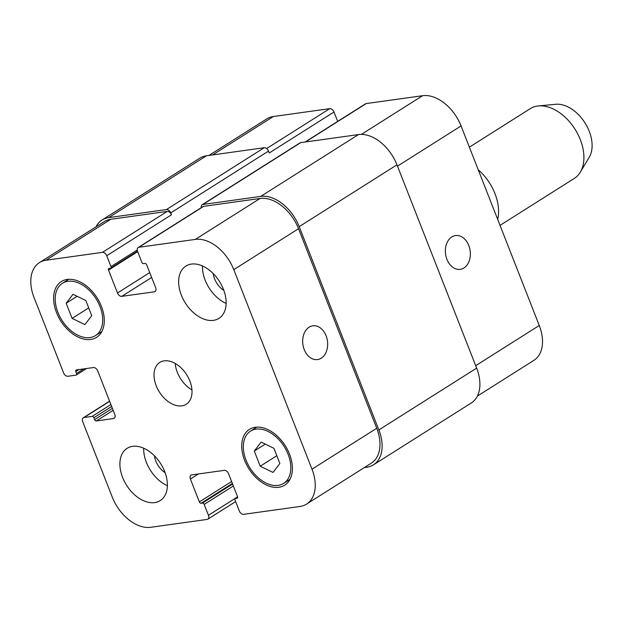 <?xml version="1.0" encoding="UTF-8"?>
<svg xmlns="http://www.w3.org/2000/svg" width="623" height="623" viewBox="0 0 623 623"><rect width="100%" height="100%" fill="white"/><g stroke="black" fill="none" stroke-linecap="round" stroke-linejoin="round"><path stroke-width="0.93" d="M478.23 169.775A41.25 26.906 57.7 0 1 497.676 219.389M469.368 147.16L530.212 108.69A41.25 26.906 57.7 0 1 537.556 106.05A41.25 26.906 57.7 0 1 538.436 105.941A41.25 26.906 57.7 0 1 574.99 129.179A41.25 26.906 57.7 0 1 580.309 172.166A41.25 26.906 57.7 0 1 574.297 178.419L500.028 225.386M538.436 105.941L555.724 104.282A32.996 21.525 57.7 0 1 584.966 122.871A32.996 21.525 57.7 0 1 589.218 157.261L580.309 172.166M463.948 267.96A17.055 12.398 -97.9 0 1 460.226 269.338A17.055 12.398 -97.9 0 1 445.593 254.168A17.055 12.398 -97.9 0 1 455.514 235.564A17.055 12.398 -97.9 0 1 469.625 248.086A17.055 12.398 -97.9 0 1 463.948 267.96M321.25 358.194A17.055 12.398 -97.9 0 1 317.528 359.572A17.055 12.398 -97.9 0 1 302.895 344.402A17.055 12.398 -97.9 0 1 312.816 325.798A17.055 12.398 -97.9 0 1 326.919 338.32A17.055 12.398 -97.9 0 1 321.25 358.194M167.385 485.706A30.94 20.177 57.7 0 1 143.679 448.217M154.473 455.857A17.055 11.121 -122.3 0 0 155.828 461.059A17.055 11.121 -122.3 0 0 165.103 472.678M164.682 471.549A30.94 20.177 57.7 0 1 160.173 500.627A30.94 20.177 57.7 0 1 126.586 485.262A30.94 20.177 57.7 0 1 127.108 448.334A30.94 20.177 57.7 0 1 164.682 471.549M223.439 289.29A30.94 20.177 57.7 0 1 218.93 318.369A30.94 20.177 57.7 0 1 185.343 303.012A30.94 20.177 57.7 0 1 185.864 266.076A30.94 20.177 57.7 0 1 223.439 289.29M226.141 303.448A30.94 20.177 57.7 0 1 202.436 265.959M213.23 273.606A17.055 11.121 -122.3 0 0 214.585 278.8A17.055 11.121 -122.3 0 0 223.859 290.419M72.112 318.392L66.17 303.23L73.023 294.282L85.81 300.496L91.752 315.651L84.899 324.599L72.112 318.392L88.707 307.894M66.17 303.23L77.151 296.291M260.227 466.214L254.285 451.052L261.13 442.104L273.925 448.311L279.859 463.473L273.014 472.421L260.227 466.214L276.822 455.717M254.285 451.052L265.266 444.113M99.999 306.508A30.94 20.177 -122.3 0 0 62.425 283.294A30.94 20.177 -122.3 0 0 61.903 320.23A30.94 20.177 -122.3 0 0 95.49 335.587A30.94 20.177 -122.3 0 0 99.999 306.508M101.401 306.314A32.996 21.525 57.7 0 1 96.596 337.331A32.996 21.525 57.7 0 1 60.766 320.946A32.996 21.525 57.7 0 1 61.327 281.549A32.996 21.525 57.7 0 1 101.401 306.314M288.114 454.331A30.94 20.177 -122.3 0 0 250.539 431.116A30.94 20.177 -122.3 0 0 250.018 468.044A30.94 20.177 -122.3 0 0 283.605 483.409A30.94 20.177 -122.3 0 0 288.114 454.331M289.516 454.136A32.996 21.525 57.7 0 1 284.711 485.153A32.996 21.525 57.7 0 1 248.881 468.769A32.996 21.525 57.7 0 1 249.441 429.372A32.996 21.525 57.7 0 1 289.516 454.136M311.991 469.197A37.123 24.211 57.7 0 1 306.578 504.093A37.123 24.211 57.7 0 1 299.967 506.476L243.585 514.341A4.127 2.687 57.7 0 1 239.31 510.977L235.042 500.105A1.651 1.075 57.7 0 1 235.284 498.556A1.651 1.075 57.7 0 1 235.58 498.447L236.981 498.252A1.651 1.075 -122.3 0 0 237.277 498.143A1.651 1.075 -122.3 0 0 237.511 496.593L228.548 473.714A4.127 2.687 -122.3 0 0 224.272 470.357L191.728 474.89A4.127 2.687 -122.3 0 0 190.996 475.154A4.127 2.687 -122.3 0 0 190.397 479.032L199.36 501.912A1.651 1.075 -122.3 0 0 201.073 503.259L202.475 503.065A1.651 1.075 57.7 0 1 204.188 504.404L208.448 515.283A4.127 2.687 57.7 0 1 207.848 519.161A4.127 2.687 57.7 0 1 207.116 519.426L150.727 527.292A37.123 24.211 57.7 0 1 112.249 497.053L82.703 421.662A4.127 2.687 57.7 0 1 83.303 417.784A4.127 2.687 57.7 0 1 84.035 417.519L92.173 416.39A1.651 1.075 57.7 0 1 93.886 417.729L94.618 419.606A1.651 1.075 -122.3 0 0 96.324 420.953L113.441 418.563A4.127 2.687 -122.3 0 0 114.173 418.298A4.127 2.687 -122.3 0 0 114.772 414.42L97.725 370.911A4.127 2.687 -122.3 0 0 93.45 367.554L76.333 369.937A1.651 1.075 -122.3 0 0 76.045 370.046A1.651 1.075 -122.3 0 0 75.804 371.596L76.536 373.473A1.651 1.075 57.7 0 1 76.294 375.023A1.651 1.075 57.7 0 1 76.006 375.124L67.868 376.261A4.127 2.687 57.7 0 1 63.593 372.904L34.047 297.506A37.123 24.211 57.7 0 1 39.451 262.61A37.123 24.211 57.7 0 1 46.063 260.227L102.452 252.362A4.127 2.687 57.7 0 1 106.728 255.726L110.987 266.605A1.651 1.075 57.7 0 1 110.746 268.155A1.651 1.075 57.7 0 1 110.458 268.256L109.056 268.451A1.651 1.075 -122.3 0 0 108.76 268.56A1.651 1.075 -122.3 0 0 108.519 270.109L117.482 292.989A4.127 2.687 -122.3 0 0 121.758 296.353L154.302 291.813A4.127 2.687 -122.3 0 0 155.041 291.548A4.127 2.687 -122.3 0 0 155.641 287.67L146.67 264.791A1.651 1.075 -122.3 0 0 144.964 263.443L143.563 263.638A1.651 1.075 57.7 0 1 141.849 262.299L137.59 251.419A4.127 2.687 57.7 0 1 138.189 247.541A4.127 2.687 57.7 0 1 138.921 247.276L195.311 239.411A37.123 24.211 57.7 0 1 233.789 269.65L311.991 469.197L376.736 428.258A37.123 24.211 57.7 0 1 371.324 463.154L306.578 504.093M189.851 381.003A24.749 16.143 57.7 0 1 186.246 404.272A24.749 16.143 57.7 0 1 159.371 391.976A24.749 16.143 57.7 0 1 159.792 362.438A24.749 16.143 57.7 0 1 189.851 381.003M305.052 142.028L365.46 103.839A4.127 2.687 57.7 0 1 366.192 103.574L422.581 95.708A37.123 24.211 57.7 0 1 461.059 125.947L539.261 325.494A37.123 24.211 57.7 0 1 533.849 360.39L477.343 396.119M208.954 155.439L266.722 118.907A37.123 24.211 57.7 0 1 273.333 116.524L329.723 108.659A4.127 2.687 57.7 0 1 333.998 112.023L337.674 121.407M175.227 363.443A24.749 16.143 -122.3 0 0 191.954 389.897M373.465 464.836L471.245 403.011A37.123 24.211 -122.3 0 0 476.65 368.107L396.976 164.815A37.123 24.211 -122.3 0 0 358.498 134.576L300.707 142.636A4.127 2.687 -122.3 0 0 299.975 142.901L202.195 204.726A4.127 2.687 57.7 0 1 202.934 204.461L260.726 196.401A37.123 24.211 57.7 0 1 299.196 226.64L378.87 429.932A37.123 24.211 57.7 0 1 373.465 464.836A37.123 24.211 57.7 0 1 366.854 467.219L364.354 467.562M333.998 112.023L269.253 152.962L268.513 151.085A4.127 2.687 -122.3 0 0 264.238 147.721L206.454 155.781A37.123 24.211 -122.3 0 0 199.843 158.164L102.063 219.989A37.123 24.211 57.7 0 1 108.675 217.614L166.466 209.554A4.127 2.687 57.7 0 1 170.741 212.91L171.473 214.787L106.728 255.726M39.451 262.61L104.197 221.671A37.123 24.211 57.7 0 1 110.808 219.288L167.198 211.423A4.127 2.687 57.7 0 1 171.473 214.787M138.189 247.541L202.934 206.602A4.127 2.687 57.7 0 1 203.666 206.338L260.056 198.472A37.123 24.211 57.7 0 1 298.534 228.711L376.736 428.258M201.315 207.63A4.127 2.687 57.7 0 1 202.195 204.726M95.958 226.881A37.123 24.211 57.7 0 1 102.063 219.989M475.699 365.678L539.261 325.494M212.599 154.925L273.333 116.524M266.652 148.539L329.723 108.659M305.457 141.974L366.192 103.574M361.395 134.397L422.581 95.708M397.497 166.131L461.059 125.947M198.426 473.963L190.397 479.032M237.597 496.85L208.448 515.283M109.648 401.329L84.035 417.519M114.725 417.745L113.441 418.563M110.808 219.288L46.063 260.227M167.198 211.423L102.452 252.362M149.73 272.601L117.482 292.989M151.638 277.461L121.758 296.353M155.594 290.996L154.302 291.813M203.666 206.338L138.921 247.276M260.056 198.472L195.311 239.411M298.534 228.711L233.789 269.65M260.726 196.401L358.498 134.576M396.976 164.815L299.196 226.64M202.934 204.461L300.707 142.636M108.519 270.109L137.683 251.669M110.987 266.605L137.239 250.002M170.741 212.91L268.513 151.085M166.466 209.554L264.238 147.721M108.675 217.614L206.454 155.781M76.536 373.473L83.762 368.902M75.804 371.596L79.012 369.564M96.324 420.953L113.16 410.308M94.618 419.606L112.397 408.361M93.886 417.729L111.665 406.484M92.173 416.39L110.902 404.545M204.188 504.404L233.352 485.963M202.475 503.065L232.589 484.024M201.073 503.259L232.371 483.471M199.36 501.912L231.608 481.524M236.981 498.252L237.495 497.925M235.58 498.447L237.651 497.138M378.87 429.932L476.65 368.107M68.756 279.291L62.425 283.294M101.822 331.584L95.49 335.587M256.871 427.113L250.539 431.116M289.936 479.406L283.605 483.409M235.626 501.593L207.848 519.161M109.586 401.165L83.303 417.784M110.746 268.155L137.512 251.233M76.294 375.023L86.597 368.505M235.284 498.556L237.643 497.061"/></g></svg>
